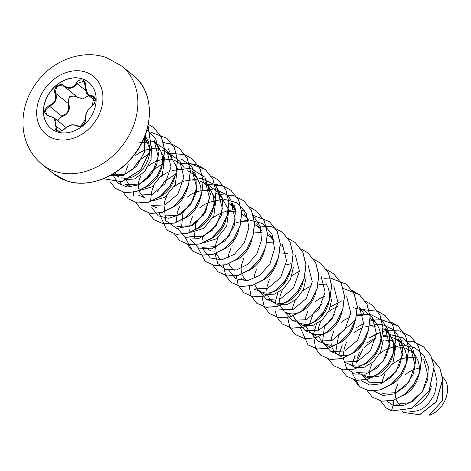 <?xml version="1.0" encoding="UTF-8"?>
<svg xmlns="http://www.w3.org/2000/svg" width="471" height="471" viewBox="0 0 471 471"><rect width="100%" height="100%" fill="white"/><g stroke="black" fill="none" stroke-linecap="round" stroke-linejoin="round"><path stroke-width="0.71" d="M51.051 128.542A29.803 23.838 129.1 0 1 48.978 93.747A29.803 23.838 129.1 0 1 82.867 79.081A29.803 23.838 129.1 0 1 88.63 82.284M56.814 131.745A29.803 23.838 129.1 0 1 50.998 128.506A29.803 23.838 129.1 0 1 48.854 93.7A29.803 23.838 129.1 0 1 82.766 79.004A29.803 23.838 129.1 0 1 88.577 82.242A29.803 23.838 129.1 0 1 90.72 117.049A29.803 23.838 129.1 0 1 56.814 131.745M76.72 126.028C73.311 123.979 69.302 124.915 64.698 128.848C62.419 130.962 60.011 131.692 57.486 131.026C55.184 129.984 54.506 128.165 55.443 125.58C57.003 120.564 54.966 117.491 49.331 116.361C43.149 113.493 43.114 109.884 49.225 105.522C54.824 103.078 56.797 99.069 55.142 93.494C52.458 88.124 60.111 81.813 64.309 85.916C68.99 89.007 72.999 88.065 76.343 83.096C77.98 80.459 80.046 79.458 82.549 80.094C84.88 81.153 85.899 83.243 85.604 86.358C85.316 92.387 87.347 95.46 91.71 95.56C96.567 97.362 96.596 100.977 91.804 106.411C87.465 109.878 85.492 113.894 85.881 118.445C84.951 124.632 81.901 127.164 76.72 126.028A0.536 0.412 -49.9 0 1 77.338 125.922L77.974 126.299C78.898 123.973 77.22 132.804 85.687 118.822A0.536 0.377 -11.9 0 1 85.881 118.445M78.851 97.844L76.514 96.443L64.174 86.417C58.163 84.356 55.354 86.676 55.749 93.376C57.45 99.263 55.354 103.52 49.461 106.158L45.369 110.137L46.759 115.001L54.306 117.968L56.808 130.261L57.904 130.873C60.223 131.48 62.443 130.826 64.556 128.919C69.414 124.733 73.676 123.738 77.338 125.922L78.304 126.422C82.867 126.187 85.351 123.696 85.757 118.951C85.322 114.094 87.418 109.825 92.051 106.163L94.1 96.779L89.867 96.007L88 94.977L83.75 81.277L76.967 83.414C74.318 87.659 70.821 89.113 66.458 87.777L64.174 86.417L64.309 85.916M88.701 95.489L82.831 98.969L76.261 96.82C70.632 94.842 68.065 96.961 68.572 103.173C70.644 109.672 68.419 114.2 61.895 116.743L58.987 118.61L57.915 120.888M415.504 406.243L418.972 404.359L422.534 401.575L425.719 398.119L428.392 394.103L430.435 389.682L431.542 385.973M408.681 411.018C419.596 412.855 428.292 406.915 434.762 393.197L437.082 381.598L434.445 370.453M402.016 396.076L406.132 393.927L409.693 391.148L412.879 387.686L415.552 383.677L417.594 379.249L418.907 374.569L419.437 369.794L419.137 365.107L418.001 360.674L416.07 356.641L411.53 351.448L405.519 348.069M389.176 385.649L393.291 383.494L396.853 380.715L400.038 377.253L402.711 373.244L404.754 368.817L405.861 365.113M406.043 364.271L406.597 359.367L406.29 354.675L405.16 350.241L403.229 346.214L400.55 342.735L395.923 339.126M395.817 339.067L392.696 337.648M363.718 375.705L367.922 377.907L381.463 375.764L392.873 363.435L395.811 346.426L388.175 332.479L383.082 328.693M364.419 375.605L369.076 376.57L372.82 376.258L376.665 375.081L380.45 373.067L384.012 370.283L387.197 366.821L389.87 362.811L391.913 358.384L393.226 353.703L393.756 348.934L393.45 344.248L392.319 339.809L390.388 335.782L385.843 330.583M350.883 365.26L355.081 367.48L364.207 367.245L373.438 361.787L380.415 352.202L383.241 340.545M353.509 307.763L364.301 310.407L372.349 317.613L376.459 333.821L370.471 350.671L357.536 361.434L343.771 361.993L352.75 365.584L356.235 366.138L359.979 365.826L363.824 364.648L367.61 362.635L371.172 359.85L374.357 356.394L377.03 352.379L379.073 347.951L380.179 344.248M380.362 343.406L380.909 338.502L380.609 333.815L379.479 329.376L377.548 325.349L372.355 317.607M374.427 321.422L370.135 318.202M359.503 307.18L363.624 323.359L357.654 340.215L344.719 350.995L330.93 351.56L339.909 355.152L343.394 355.705L347.139 355.393L350.654 354.351M351.295 354.08L354.769 352.202L358.331 349.417L361.516 345.961L364.189 341.946L366.226 337.519L367.521 332.973M318.902 336.653L321.463 341.181L323.995 343.335L325.897 344.307L330.554 345.272L334.298 344.96L338.143 343.783L341.928 341.769L345.49 338.985L348.675 335.529L351.348 331.513L353.385 327.086L354.681 322.541M333.827 286.315L337.937 302.506L331.961 319.356L319.02 330.13L305.249 330.689L314.228 334.286L317.713 334.84L321.457 334.528L324.966 333.486M325.614 333.221L329.088 331.337L332.65 328.552L335.835 325.096L338.508 321.081L340.545 316.659L341.652 312.956M299.515 323.548L303.718 325.749L312.832 325.496L322.07 320.08L329.046 310.495L331.878 298.82M293.221 315.782L295.782 320.315L298.314 322.47L300.21 323.442L304.872 324.413L308.617 324.101L312.132 323.053M312.773 322.788L316.247 320.904L319.803 318.125L322.994 314.663L325.667 310.648L327.704 306.227L328.811 302.523M328.993 301.675L329.547 296.771L329.247 292.085L328.116 287.651L325.697 282.871M285.179 312.12L288.546 313.427L292.032 313.98L295.776 313.668L299.285 312.62M299.933 312.355L303.406 310.471L306.962 307.693L310.148 304.231L312.821 300.221L314.863 295.794L315.97 292.091M267.534 294.917L270.101 299.45L271.496 300.792L273.828 302.688L278.037 304.884L287.186 304.649L296.436 299.156L303.406 289.524L306.197 277.831M271.496 300.792L274.528 302.582L279.191 303.548L282.936 303.236L286.445 302.194M287.092 301.923L290.566 300.045L294.122 297.26L297.307 293.798L299.98 289.789L302.023 285.361L303.312 280.816M260.987 292.25L265.197 294.457L274.352 294.187L283.624 288.711L290.595 279.05L293.356 267.304M262.865 292.562L266.351 293.115L270.095 292.803L273.939 291.626L277.719 289.612L281.281 286.827L284.466 283.371L287.139 279.356L289.182 274.929L290.472 270.383M283.118 247.128L280.357 245.244M261.411 281.057L264.879 279.179L268.441 276.395L271.626 272.939L274.299 268.923L276.342 264.496L277.631 259.951M274.128 240.846L270.277 236.695L267.51 234.811M248.564 270.625L252.038 268.747L255.6 265.962L258.785 262.506L261.458 258.491L263.501 254.063L264.608 250.366M258.862 227.54L254.67 224.379M235.73 260.198L239.197 258.314L242.759 255.529L245.944 252.073L248.617 248.058L250.66 243.637L251.767 239.933M246.021 217.107L241.829 213.946M222.889 249.765L226.357 247.881L229.919 245.097L233.104 241.641L235.777 237.625L237.82 233.204L239.109 228.653M235.606 209.548L231.756 205.403L228.882 203.454M203.607 242.795L216.631 238.815L226.704 226.174L228.759 209.978L221.235 196.878M210.042 239.333L213.516 237.449L217.078 234.67L220.263 231.208L222.936 227.199L224.979 222.771L226.268 218.226M222.765 199.121L218.915 194.97L216.042 193.022M190.784 232.356L203.808 228.37L213.869 215.73L215.912 199.51L208.388 186.451M196.56 229.171L200.675 227.022L204.237 224.237L207.423 220.775L210.095 216.766L212.138 212.339L213.451 207.658L213.981 202.889L213.675 198.203L212.545 193.764L210.614 189.736L207.935 186.257L203.307 182.648M203.201 182.589L200.081 181.17M183.719 218.738L187.835 216.589L191.397 213.805L194.582 210.343L197.255 206.333L199.298 201.906L200.405 198.203M200.587 197.355L201.141 192.456L200.834 187.77L199.704 183.331L197.773 179.304L195.094 175.824L190.467 172.215M190.361 172.156L187.228 170.732M171.521 208.035L174.994 206.157L178.556 203.372L181.741 199.916L184.414 195.901L186.457 191.473L187.564 187.776M181.806 164.938L178.921 162.589L174.382 160.299M152.003 201.035L165.085 197.214L175.277 184.597L177.402 168.294L169.866 155.153M158.038 197.873L162.154 195.724L165.715 192.939L168.901 189.483L171.574 185.468L173.616 181.041L174.906 176.495M168.959 154.5L166.08 152.157L162.201 150.114M139.145 190.608L152.251 186.775L162.448 174.14L164.55 157.862L157.037 144.703L154.706 142.813L156.131 144.085M145.198 187.44L149.313 185.291L152.875 182.507L156.06 179.051L158.733 175.035L160.77 170.608L162.089 165.927L162.613 161.159L162.312 156.472L161.182 152.033L159.251 148.006L154.058 140.27L158.156 156.46L152.186 173.304L139.263 184.084L125.474 184.65L131.085 186.94M123.944 179.704L134.453 178.992L144.632 171.585L151.085 159.504L151.444 146.104M121.612 177.808L125.098 178.368L128.842 178.056L132.687 176.872L136.472 174.859L140.034 172.074L143.219 168.618L145.892 164.603L147.929 160.181L149.248 155.495L149.772 150.726L149.472 146.039L148.341 141.606L145.068 135.554M419.42 367.975L413.797 369.529L409.434 371.66L405.366 374.527M397.907 383.712L395.675 389.747L395.175 393.78L395.481 397.442M395.946 399.243L398.513 403.771L399.908 405.107M416.847 358.019L408.722 357.277M406.579 357.542L400.956 359.096L396.588 361.228L392.531 364.089M385.06 373.291L382.835 379.314L382.364 382.635M404.006 347.586L395.864 346.85M393.738 347.109L388.116 348.664L383.747 350.795L379.673 353.674M372.225 362.841L369.994 368.881L369.523 372.202M391.166 337.159L383.041 336.418M375.911 337.99L370.907 340.362L366.856 343.224M359.379 352.426L357.153 358.449L356.682 361.775M375.935 326.203L370.2 325.985M363.07 327.557L358.066 329.93L354.009 332.791M346.538 341.993L344.313 348.022L343.842 351.337M331.743 347.08L334.304 351.607L335.699 352.95L338.037 354.846L342.24 357.047M363.094 315.77L357.342 315.552M350.23 317.124L345.225 319.497L341.151 322.376M333.703 331.549L331.472 337.589L330.972 341.622L331.272 345.284M325.208 344.395L329.4 346.615M337.383 306.698L332.385 309.064L328.334 311.926M320.857 321.128L318.632 327.157L318.16 330.471M311.39 333.197L316.559 336.182M324.543 296.265L319.544 298.638L315.488 301.499M308.016 310.701L305.791 316.724L305.314 320.045M306.062 326.215L308.623 330.748L310.018 332.084M326.956 284.996L318.82 284.26M311.708 285.832L306.703 288.205L302.629 291.084M295.182 300.251L292.95 306.291L292.473 309.612M286.686 313.097L290.878 315.317M282.335 289.836L280.11 295.859L279.603 299.897L279.909 303.554M280.422 305.479L281.063 307.057L283.925 310.872M291.007 263.654L286.474 264.808M269.489 279.403L267.269 285.426L266.763 289.465L267.069 293.121M287.281 253.416L280.298 252.962M256.66 268.959L254.428 274.999L253.951 278.314M254.74 284.619L257.26 289.017L259.857 291.213M274.44 242.983L267.475 242.53M243.807 258.538L241.582 264.567L241.081 268.6L241.387 272.262M241.858 274.063L242.541 275.759L245.391 279.568M245.815 279.927L247.016 280.781M261.599 232.55L254.634 232.097M230.967 248.111L228.741 254.134L228.27 257.449M229.059 263.754L229.701 265.332L232.556 269.135M232.974 269.494L234.175 270.354M247.516 221.882L241.776 221.664M218.138 237.661L215.901 243.701L215.43 247.016M216.218 253.321L216.86 254.899L219.721 258.714M234.682 211.455L228.953 211.232M222.271 212.645L216.819 215.182L212.762 218.038M208.494 249.489L210.325 250.419L208.135 249.53M221.847 201.023L216.107 200.805M213.964 201.064L208.341 202.618L203.978 204.75L199.922 207.611M192.445 216.813L190.219 222.836L189.725 226.675M209.006 190.59L203.254 190.372M201.123 190.631L195.5 192.186L191.132 194.317L187.058 197.196M179.61 206.363L177.379 212.403L176.884 216.242M196.16 180.157L190.425 179.94M183.296 181.512L178.291 183.884L174.241 186.746M166.763 195.948L164.538 201.977L164.067 205.285M183.307 169.725L177.585 169.507M170.449 171.085L165.451 173.452L161.394 176.313M153.923 185.515L151.697 191.544L151.226 194.859M172.869 159.816L164.726 159.074M162.595 159.339L156.973 160.888L152.61 163.019L148.536 165.898M141.088 175.071L138.857 181.111L138.356 185.144L138.657 188.806M139.169 190.731L139.816 192.309L142.666 196.113M143.09 196.472L144.285 197.325M157.638 148.865L151.903 148.642M149.754 148.907L144.132 150.461L139.769 152.592L135.719 155.448M128.242 164.65L126.016 170.679L125.545 173.999M126.328 180.299L128.848 184.703L131.444 186.899M147.182 138.951L146.028 138.662M114.889 172.786L118.48 176.478M442.54 376.829L443.676 378.083C453.037 388.339 444.518 410.553 429.169 415.245L442.493 400.562L442.811 380.091M393.515 400.126L393.167 405.348L387.156 401.363M403.3 345.119L414.933 347.763L423.759 355.275L428.286 366.385L427.827 379.131L422.64 391.26L413.862 400.615L403.323 405.578L393.167 405.348L391.43 410.865L385.902 407.745L380.645 400.968M432.402 359.214L439.855 368.316L442.663 379.232L436.329 401.604L419.549 414.704L403.429 412.384L402.534 411.589M391.536 410.953L411.925 408.375L429.211 390.977L434.197 366.721L430.782 355.581L423.612 346.844L430.677 355.493L434.091 366.638L429.105 390.889L411.819 408.286L391.536 410.953L385.955 407.792M433.149 359.797L439.961 368.404L442.769 379.32L436.434 401.692L419.655 414.792L403.482 412.425M144.473 137.061L144.267 152.369L136.69 166.228L124.662 174.305L112.634 174.217L118.245 176.507M136.725 143.09L153.781 141.577L166.893 150.702L171.002 166.893L165.033 183.737L152.086 194.517L138.315 195.076L146.122 198.262M131.745 170.661L138.886 160.534L149.566 153.528M168.053 152.41L179.739 161.129L183.849 177.337L177.855 194.199L164.932 204.944L151.162 205.509L156.766 207.799M144.585 181.094L151.721 170.979L162.407 163.955M197.29 178.55L192.58 171.562L196.69 187.752L190.72 204.602L177.785 215.382L163.996 215.948M157.438 191.52L164.544 181.417L175.247 174.382M205.409 182L209.53 198.197L203.543 215.053L190.608 225.821L176.837 226.38M206.575 183.714L218.261 192.427L222.365 208.641L216.383 225.474L203.466 236.242L189.678 236.813M181.535 227.44L182.942 212.768L193.74 199.304M235.812 209.848L231.102 202.86L235.212 219.044L229.236 235.894L216.301 246.68L202.524 247.234M194.382 237.873L195.771 223.225L206.575 209.736M282.465 244.584L286.574 260.804L280.586 277.637L267.658 288.399L253.887 288.97M295.305 255.017L299.421 271.202L293.451 288.052L280.522 298.832L266.727 299.397L258.903 291.013M308.146 265.45L312.255 281.67L306.268 298.514L293.333 309.276L279.568 309.83M320.987 275.882L325.09 292.073L319.126 308.917L306.197 319.697L292.403 320.268L284.572 311.873M305.249 330.689L297.413 322.305M346.674 296.748L350.783 312.956L344.79 329.812L331.867 340.557L318.09 341.122L310.053 332.114M309.376 324.678L313.268 313.333L322.146 303.624M330.93 351.56L322.9 342.547M322.6 341.428L324.395 327.08L334.993 314.051M335.629 352.626L338.779 334.492L355.022 320.427M389.906 335.028L385.196 328.04L389.299 344.242L383.323 361.08L370.412 371.855L356.612 372.426L362.228 374.71M402.746 345.461L398.036 338.472L402.146 354.663L396.17 371.513L383.223 382.293L369.458 382.846L361.734 374.757M380.703 341.304L397.736 339.779L410.877 348.905L414.986 365.113L408.999 381.963L396.07 392.726L382.299 393.279M423.712 359.344L427.845 375.069L422.381 391.595L410.047 402.652L396.394 404.165M402.517 345.131L390.642 347.804M369.511 372.431L368.928 376.565M373.774 390.965L383.047 395.516L394.621 393.821L405.649 386.085L413.379 373.886L415.84 359.815L412.243 346.903L403.182 337.907L390.494 334.687M389.676 334.698L382.935 335.64M376.305 338.054L364.236 347.345M362.8 349.117L356.6 362.311M360.933 380.539L369.688 385.007L380.65 383.83L391.36 377.094L399.414 366.032L402.958 352.773L401.051 339.903L393.909 329.924L382.805 324.743M382.705 324.725L377.654 324.254M376.835 324.266L364.96 326.945M343.83 351.566L343.247 355.699M343.206 357.289L343.224 358.042M343.229 358.166L346.544 368.269L354.639 374.051L365.561 374.098L376.741 368.228L385.572 357.536L389.947 344.166L388.705 330.83L381.916 320.233M381.804 320.133L370.33 314.387L356.735 314.905M228.782 270.177L235.871 278.791L247.405 280.734L260.01 275.252L270.042 263.589L274.534 248.611L272.002 234.105L262.842 223.696L249.206 219.939M248.423 219.945L236.548 222.624M215.347 247.563L214.835 251.384M214.794 252.974L217.761 263.413L225.703 269.559L236.66 269.901L248.005 264.178L257.019 253.475L261.517 239.986L260.292 226.504L253.398 215.818M245.103 210.937L241.452 209.972M235.582 209.518L228.841 210.455M226.781 211.043L223.707 212.191M202.506 237.131L201.994 240.952M203.154 249.453L210.302 257.984L221.841 259.851L234.417 254.322L244.402 242.642L248.859 227.687L246.309 213.204L237.149 202.824L223.537 199.074M222.742 199.086L210.867 201.765M189.224 229.618L189.112 232.109M190.313 239.021L198.538 248.099L211.726 248.847L225.226 240.705L234.27 226.003L235.541 209.206L228.247 195.453L214.37 188.883L198.026 191.332M176.896 215.953L176.272 221.676M177.52 228.718L185.798 237.714L198.992 238.385L212.462 230.195L221.458 215.488L222.689 198.715L215.377 184.991L201.506 178.45L185.185 180.899M164.055 205.521L165.78 220.658L176.802 228.482L192.215 225.438L205.332 212.315L210.407 193.922L204.891 177.173L190.461 168.318L172.345 170.467M151.215 195.088L150.59 200.811M151.792 207.729L158.197 215.818L168.547 218.32L180.258 214.488L190.449 205.009L196.572 191.856L197.008 177.844L191.432 165.98L180.899 158.78M172.162 157.343L168.059 148.347M149.731 148.453L144.685 136.537M112.604 174.193L117.744 183.078L127.123 186.981L138.492 184.891L149.166 177.084L156.619 165.091L159.027 151.35L155.654 138.68L147.023 129.655M110.043 175.642L123.42 175.336L136.555 166.404L144.874 151.391L145.351 134.794M423.612 346.844L413.12 341.546L400.845 340.78M366.962 390.347L372.202 397.018L381.592 401.145L392.849 400.326L404.147 394.592L413.638 384.707L419.761 372.09L421.451 358.555L418.336 346.061L410.771 336.418L399.326 330.877L385.943 330.66M385.637 330.719L383.035 331.313M377.147 333.386L369.011 338.107M363.842 342.547L358.054 349.67M354.951 355.34L352.061 365.361M354.121 379.914L359.355 386.585L368.74 390.712L380.003 389.894L391.301 384.165L400.792 374.286L406.915 361.669L408.61 348.128L405.502 335.635L397.936 325.985L381.775 319.738M381.693 319.732L375.146 319.915M341.281 369.482L346.515 376.152L355.905 380.28L367.168 379.461L378.466 373.727L387.957 363.848L394.08 351.225L395.77 337.689L392.655 325.196L385.084 315.546L377.93 311.355M377.866 311.325L362.293 309.488M328.47 359.12L333.68 365.726L343.065 369.847L354.327 369.028L365.626 363.294L375.116 353.415L381.233 340.798L382.929 327.257L379.814 314.763L372.249 305.12L365.025 300.898M341.769 300.851L330.489 306.815M325.32 311.249L319.532 318.372M316.424 324.048L313.539 334.063M313.456 334.763L315.594 348.617M315.629 348.687L320.833 355.287L330.218 359.414L341.481 358.602L352.779 352.867L362.27 342.988L368.393 330.371L370.088 316.836L366.98 304.343L359.414 294.693L343.171 288.435M300.439 327.386L300.445 327.91M300.445 328.022L307.993 344.854L317.383 348.982L328.64 348.169L339.944 342.435L349.435 332.55L355.552 319.933L357.248 306.391L354.133 293.898L346.562 284.254L330.412 278.014M330.33 278.008L323.795 278.19M287.598 316.942L287.604 317.483M287.604 317.589L289.912 327.757M289.948 327.822L295.158 334.428L304.543 338.555L315.805 337.736L327.104 331.996L336.594 322.117L342.711 309.5L344.407 295.965L341.292 283.471L333.727 273.828L326.568 269.624M300.098 270.796L291.961 275.517M286.798 279.957L281.004 287.08M277.902 292.75L275.017 302.765M275.017 310.418L277.072 317.324M277.107 317.389L282.312 323.989L291.696 328.122L302.953 327.304L314.251 321.569L323.748 311.696L329.871 299.079L331.566 285.538L328.458 273.045L320.892 263.395L313.727 259.197M261.917 296.094L264.231 306.892M264.266 306.957L269.471 313.562L278.861 317.69L290.118 316.871L301.416 311.137L310.913 301.257L317.03 288.635L318.726 275.099L315.611 262.606L308.04 252.956L300.816 248.735M249.077 285.661L251.019 295.647L256.63 303.13L266.021 307.257L277.284 306.438L288.576 300.704L298.072 290.825L304.189 278.202L305.885 264.667L302.771 252.173L295.205 242.53L288.046 238.332M272.95 236.401L272.426 236.46M236.236 275.229L238.173 285.208L243.784 292.697L253.174 296.824L264.431 296.012L275.729 290.277L285.226 280.398L291.349 267.781L293.044 254.246L289.93 241.747L282.365 232.103L271.867 226.792L259.58 226.027M223.401 265.426L225.709 275.594M225.744 275.665L230.949 282.264L240.334 286.392L251.596 285.573L262.895 279.839L272.391 269.96L278.508 257.337L280.204 243.801L277.083 231.308L269.518 221.664L253.369 215.418M253.286 215.412L252.909 215.388M212.904 265.232L218.108 271.838L227.499 275.965L238.756 275.146L250.054 269.406L259.545 259.527L265.668 246.91L267.357 233.375L264.249 220.881L256.677 211.232L249.524 207.034M234.423 205.103L233.904 205.162M197.967 247.828L205.262 261.399L214.646 265.526L225.909 264.714L237.207 258.979L246.704 249.106L252.821 236.483L254.517 222.948L251.408 210.455L243.843 200.805L233.351 195.5L221.07 194.735M187.187 244.302L192.427 250.972L201.812 255.099L213.075 254.281L224.373 248.547L233.863 238.662L239.986 226.045L241.676 212.503L238.561 200.01L230.996 190.366L223.837 186.175M223.772 186.145L214.758 184.12M208.741 184.243L208.211 184.302M174.376 233.934L179.586 240.54L188.971 244.667L200.234 243.848L211.532 238.114L221.023 228.235L227.146 215.612L228.835 202.077L225.727 189.583L218.155 179.94L210.996 175.742M195.901 173.811L195.365 173.87M159.192 212.639L159.192 213.163M159.192 213.269L166.74 230.107L176.125 234.234L187.387 233.422L198.685 227.687L208.176 217.808L214.299 205.191L215.995 191.65L212.886 179.157L205.321 169.507L189.159 163.26M189.077 163.254L182.542 163.437M148.695 213.075L153.905 219.674L163.29 223.802L174.553 222.983L185.851 217.249L195.341 207.37L201.464 194.747L203.154 181.211L200.04 168.718L192.468 159.068L185.315 154.877M185.25 154.847L169.707 153.004M133.511 191.774L133.511 192.298M133.511 192.404L133.764 195.665M135.825 202.571L141.065 209.248L150.449 213.369L161.712 212.551L173.01 206.816L182.501 196.937L188.618 184.32L190.313 170.785L187.199 158.291L179.634 148.642L172.474 144.444M172.41 144.42L163.025 142.366M120.67 181.329L120.67 181.865M120.67 181.977L120.923 185.233M122.984 192.139L128.218 198.809L137.603 202.936L148.865 202.124L160.164 196.389L169.654 186.51L175.777 173.893L177.473 160.358L174.364 147.865L166.799 138.215L150.184 131.933M110.137 181.712L115.377 188.382L124.768 192.509L136.031 191.691L147.329 185.951L156.819 176.072L162.937 163.449L164.632 149.913L161.518 137.42L153.946 127.776L148.324 124.244M148.035 125.627L151.397 148.029L140.8 169.896L121.73 181.753L103.532 178.715L121.701 181.647L140.688 169.813L151.268 148.053L148.018 125.704M372.255 397.065L381.698 401.233L392.955 400.415L404.253 394.674L413.75 384.795L419.867 372.178L421.557 358.643L418.448 346.15L410.877 336.5L399.437 330.966L386.049 330.748M385.773 330.801L383.029 331.431M382.911 331.46L381.969 331.731M380.321 332.267L368.94 338.325M363.541 343.047L358.472 349.288M355.14 355.246L352.173 365.396M352.161 373.061L359.461 386.667L368.846 390.8L380.109 389.982L391.407 384.248L400.903 374.374L407.021 361.752L408.716 348.216L405.608 335.723L398.042 326.073L390.747 321.817M375.711 319.95L373.209 320.315M372.932 320.368L370.071 321.028M364.289 323.094L356.094 327.898M350.701 332.614L345.632 338.855M342.299 344.813L339.597 353.303M346.568 376.194L356.011 380.368L367.274 379.549L378.572 373.815L388.063 363.936L394.186 351.313L395.875 337.778L392.761 325.284L385.196 315.635L377.972 311.413M362.87 309.518L362.487 309.565M333.733 365.767L343.176 369.935L354.433 369.117L365.732 363.382L375.222 353.503L381.345 340.88L383.035 327.345L379.92 314.852L372.302 305.161M320.886 355.328L330.324 359.503L341.587 358.69L352.885 352.956L362.376 343.076L368.499 330.459L370.194 316.924L367.086 304.425L359.52 294.781L352.226 290.525M308.046 344.902L317.489 349.07L328.752 348.252L340.05 342.517L349.541 332.638L355.664 320.015L357.354 306.48L354.239 293.986L346.668 284.343L330.436 278.09M330.354 278.084L323.983 278.267M287.71 317.054L287.71 317.46M287.71 317.566L289.989 327.775M290.024 327.84L295.264 334.516L304.649 338.643L315.911 337.819L327.21 332.084L336.7 322.205L342.817 309.588L344.513 296.053L341.398 283.56L333.78 273.869M282.365 324.036L291.802 328.205L303.065 327.392L314.363 321.658L323.854 311.784L329.977 299.162L331.672 285.626L328.564 273.133L320.945 263.442M269.524 313.604L278.967 317.778L290.224 316.959L301.528 311.225L311.019 301.34L317.136 288.723L318.832 275.182L315.717 262.688L308.093 253.004M256.689 303.177L266.127 307.345L277.39 306.527L288.688 300.792L298.178 290.913L304.295 278.29L305.991 264.755L302.877 252.262L295.258 242.571M243.837 292.738L253.28 296.913L264.537 296.1L275.835 290.366L285.332 280.486L291.455 267.869L293.15 254.328L290.042 241.835L282.417 232.144M231.002 282.312L240.445 286.48L251.702 285.661L263.001 279.927L272.497 270.048L278.614 257.425L280.31 243.89L277.195 231.396L269.571 221.706M218.161 271.879L227.605 276.047L238.868 275.229L250.16 269.494L259.656 259.615L265.774 246.998L267.469 233.463L264.355 220.97L256.789 211.32L249.559 207.099M234.458 205.197L234.093 205.244M205.315 261.446L214.758 265.615L226.015 264.802L237.313 259.068L246.81 249.188L252.933 236.572L254.628 223.036L251.514 210.543L243.896 200.846M185.233 237.443L192.533 251.061L201.918 255.188L213.18 254.369L224.479 248.629L233.975 238.75L240.092 226.127L241.782 212.592L238.667 200.098L231.102 190.455L223.878 186.233M223.813 186.204L208.4 184.379M179.639 240.587L189.083 244.755L200.34 243.937L211.638 238.202L221.129 228.323L227.252 215.7L228.941 202.165L225.833 189.672L218.267 180.028L210.973 175.771M195.936 173.905L195.553 173.946M166.793 230.148L176.231 234.322L187.493 233.504L198.791 227.776L208.282 217.896L214.405 205.279L216.101 191.738L212.992 179.245L205.427 169.595L198.197 165.368M198.132 165.339L189.183 163.343M189.101 163.337L182.73 163.514M153.958 219.721L163.396 223.89L174.659 223.071L185.957 217.337L195.447 207.452L201.57 194.835L203.26 181.294L200.146 168.806L192.58 159.157L185.356 154.935M141.117 209.289L150.555 213.457L161.818 212.639L173.116 206.904L182.607 197.025L188.73 184.408L190.419 170.873L187.311 158.38L179.739 148.73L172.516 144.503M172.451 144.479L163.125 142.454M120.776 181.953L121.023 185.286M128.271 198.85L137.709 203.025L148.971 202.212L160.27 196.478L169.76 186.598L175.883 173.982L177.579 160.446L174.47 147.947L166.905 138.303L150.284 132.021M115.436 188.424L124.874 192.592L136.137 191.774L147.435 186.039L156.925 176.16L163.048 163.537L164.738 150.002L161.624 137.508L153.999 127.818M57.415 120.482L61.707 116.101L61.895 116.743M76.261 96.82L76.426 96.367M49.225 105.522L49.461 106.158L61.707 116.101C67.936 113.764 70.032 109.502 67.995 103.326L68.572 103.173M55.142 93.494L55.749 93.376L67.995 103.326L69.202 96.838L75.442 95.713M55.443 125.58L61.807 130.591M85.757 118.951A0.536 0.377 -11.9 0 1 85.687 118.822L85.657 120.57L84.35 123.408L82.69 125.109L79.805 126.446L83.897 124.144M95.219 98.839L91.969 96.196A0.536 0.365 -96.3 0 1 91.71 95.56M85.522 90.367L76.343 83.096M76.42 96.361L64.356 86.564M86.116 72.246A37.456 29.961 129.1 0 1 98.663 115.56A37.456 29.961 129.1 0 1 53.5 138.533A37.456 29.961 129.1 0 1 40.953 95.224A37.456 29.961 129.1 0 1 86.116 72.246M121.771 66.117A63.249 50.597 129.1 0 1 126.322 139.981A63.249 50.597 129.1 0 1 54.348 171.179A63.249 50.597 129.1 0 1 42.013 164.297L53.547 173.669A63.249 50.597 -50.9 0 0 65.887 180.552A63.249 50.597 -50.9 0 0 137.856 149.354A63.249 50.597 -50.9 0 0 133.311 75.49L121.771 66.117L106.758 57.727C83.361 49.137 54.453 59.505 38.11 80.635C18.334 104.986 16.167 142.601 42.013 164.297M95.219 100.853L88.095 95.065M133.311 75.49C154.282 91.05 155.348 130.02 132.851 156.637C115.477 178.621 86.328 188.388 65.999 180.617L53.547 173.669M413.862 353.344L411.53 351.448M401.021 342.912L398.69 341.016M234.087 207.293L231.756 205.403M208.406 186.434L206.074 184.538M195.565 176.001L193.234 174.105M169.878 155.136L167.546 153.24M350.877 365.278L349.912 364.495M325.19 344.413L322.859 342.517M299.509 323.548L297.177 321.652M286.668 313.115L285.709 312.338M166.899 150.696L171.609 157.691M179.739 161.129L184.449 168.118M205.421 181.994L210.131 188.983M218.261 192.427L222.971 199.416M243.943 213.292L248.653 220.281M256.783 223.725L261.493 230.713M269.624 234.152L274.334 241.14M241.04 278.538L246.657 280.828M253.881 288.97L261.688 292.15M266.727 299.403L274.528 302.582M292.409 320.268L300.21 323.442M318.09 341.128L325.897 344.307M359.514 307.18L364.224 314.169M410.877 348.905L415.587 355.893M28.484 147.223L27.183 144.344M66.04 127.488L54.312 117.962M54.23 117.915L46.759 115.001M77.285 125.881C77.945 125.227 71.545 124.109 70.191 125.286L64.527 128.789C61.913 131.109 59.34 131.597 56.808 130.267L56.808 130.267M85.975 119.34L85.687 118.822C85.693 113.476 85.698 114.641 88.024 110.126C88.271 109.378 89.555 108.053 91.869 106.163C95.748 104.168 95.878 97.314 94.1 96.779M83.732 81.265L83.732 81.265C84.65 81.265 85.204 82.967 85.398 86.37C86.016 92.722 86.882 95.589 88 94.971L88 94.971"/></g></svg>
